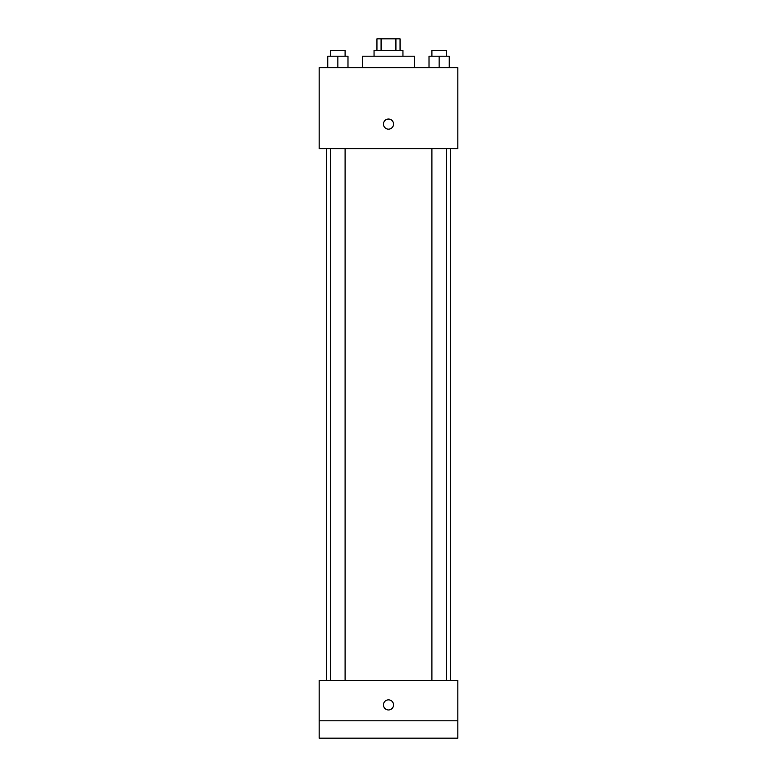 <?xml version="1.0" encoding="UTF-8"?>
<svg xmlns="http://www.w3.org/2000/svg" width="777" height="777" viewBox="0 0 777 777"><rect width="100%" height="100%" fill="white"/><g stroke="black" fill="none" stroke-linecap="round" stroke-linejoin="round"><path stroke-width="1.17" d="M381.089 50.408L381.089 38.85L376.942 38.85L376.942 50.408M381.089 38.85L400.058 38.85L400.058 50.408M395.911 50.408L395.911 38.85M374.048 56.187L374.048 50.408L402.952 50.408L402.952 56.187M414.51 67.745L414.51 56.187L362.49 56.187L362.49 67.745M319.153 67.745L457.847 67.745L457.847 148.66L319.153 148.66L319.153 67.745M388.5 129.157A5.06 5.06 0 0 1 384.12 121.571A5.06 5.06 0 0 1 392.88 121.571A5.06 5.06 0 0 1 388.5 129.157M319.153 680.361L457.847 680.361L457.847 738.15L319.153 738.15L319.153 680.361M388.5 709.974A5.06 5.06 0 0 1 384.12 702.389A5.06 5.06 0 0 1 392.88 702.389A5.06 5.06 0 0 1 388.5 709.974M319.153 720.813L457.847 720.813M429.011 67.745L429.011 56.187L449.242 56.187L449.242 67.745L449.242 56.187M439.131 67.745L439.131 56.187M446.348 56.187L446.348 50.408L431.905 50.408L431.905 56.187M327.758 67.745L327.758 56.187L347.989 56.187L347.989 67.745L347.989 56.187M337.869 67.745L337.869 56.187M345.095 56.187L345.095 50.408L330.652 50.408L330.652 56.187M450.689 680.361L450.689 148.66M326.311 680.361L326.311 148.66M431.905 148.66L431.905 680.361M446.348 148.66L446.348 680.361M345.095 680.361L345.095 148.66M330.652 680.361L330.652 148.66"/></g></svg>
